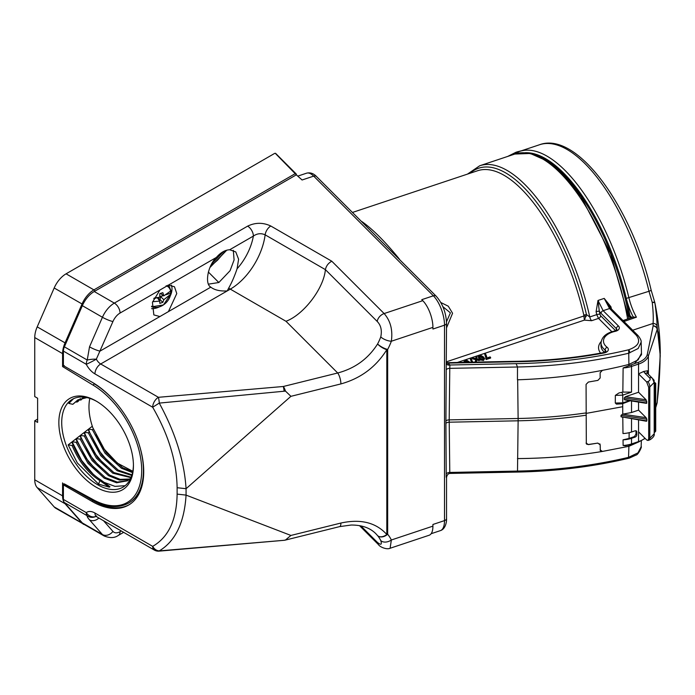 <?xml version="1.0" encoding="UTF-8"?>
<svg xmlns="http://www.w3.org/2000/svg" width="695" height="695" viewBox="0 0 695 695"><rect width="100%" height="100%" fill="white"/><g stroke="black" fill="none" stroke-linecap="round" stroke-linejoin="round"><path stroke-width="1.04" d="M628.688 457.753L628.549 457.353A321.116 185.4 180 0 1 517.506 471.071L516.924 472.079L450.508 473.417C448.397 473.365 447.076 474.702 446.546 477.448L446.546 518.583A4.057 2.346 180 0 1 444.513 520.607L432.924 524.473L432.924 526.132A20.285 8.279 -108.4 0 1 429.197 535.228L390.104 548.259L391.355 539.989A8.114 5.577 153.8 0 1 380.764 540.562A49.901 35.289 135 0 0 377.594 535.61L375.778 533.621C370.027 527.87 361.843 525.003 351.218 525.029L339.655 526.61A8.114 2.615 76.1 0 0 340.906 523.04C360.688 518.722 375.986 522.536 386.811 534.481A8.114 5.36 140.4 0 1 377.594 535.61A8.114 5.725 140.7 0 0 387.662 534.229A58.015 41.022 -45 0 1 391.355 539.989L432.924 526.132M82.349 522.944L102.434 534.542A20.285 11.711 -60 0 0 104.181 535.984L84.104 524.386A20.285 11.711 -60 0 1 82.349 522.944L64.383 502.555A8.114 4.683 -60 0 1 63.401 499.418L63.401 484.884L64.392 484.311M63.401 484.884L92.088 501.443A73.027 42.16 -120 0 0 128.592 505.057A73.027 42.16 -120 0 0 139.791 446.546A73.027 42.16 -120 0 0 92.088 382.198L63.401 365.631L63.401 351.097A8.114 4.683 -60 0 1 64.383 346.822L82.349 305.678A20.285 11.711 -60 0 1 94.242 291.509L296.331 174.836L302.09 179.988L313.68 176.122A22.309 9.113 -108.4 0 0 306.625 173.168C310.283 172.299 313.593 173.429 316.546 176.565A4.057 2.867 135 0 0 313.68 176.122L433.359 295.801L421.769 299.667L422.777 300.674A20.285 8.279 -108.4 0 1 432.924 327.38L432.924 329.039L444.513 325.173A22.309 9.113 -108.4 0 0 433.359 295.801A4.057 2.867 135 0 1 436.225 296.244L371.06 231.07M284.081 390.868A8.114 0.982 -94.9 0 0 283.317 386.49A8.114 2.615 76.1 0 1 285.471 391.094L159.251 403.1C175.401 432.681 184.34 461.219 186.069 488.707L186.069 495.109C184.34 522.623 175.401 541.223 159.251 550.892C156.479 550.675 154.29 549.163 152.674 546.366C168.529 537.218 176.678 519.799 177.121 494.11L177.121 487.716C176.678 461.523 168.529 434.696 152.674 407.235L94.954 373.91A16.228 9.365 60 0 1 86.258 364.293L63.401 351.097M270.798 226.014A8.114 4.683 120 0 0 265.142 234.84A49.901 28.808 -60 0 1 230.314 289.137L100.688 363.98L158.417 397.305L283.317 386.49L337.701 372.989L285.993 321.281C303.785 314.627 323.722 288.495 325.399 269.634C326.224 265.846 328.361 263.04 331.81 261.233L270.798 226.014C263.031 222.383 255.308 222.417 247.637 226.136A8.114 4.683 60 0 1 253.38 236.074L229.68 249.757C225.041 249.992 220.61 252.546 216.397 257.419C207.935 265.368 204.443 283.864 210.793 287.157C214.607 290.084 220.089 291.335 227.239 290.91L228.742 287.973C231.696 282.813 234.476 276.41 237.082 268.774L238.602 259.235L235.77 251.929L229.68 249.757M216.397 257.419L120.061 313.045A12.171 7.028 120 0 0 112.929 321.542L96.344 359.167A8.114 0.487 152.5 0 1 86.258 364.293A8.114 4.683 120 0 1 87.24 360.027A8.114 1.694 -5.2 0 1 96.344 359.167A8.114 4.683 -120 0 0 100.688 363.98A8.114 4.683 -60 0 0 94.954 373.91M168.416 285.124L174.462 286.757L176.773 293.551L168.416 311.621L159.893 316.546L153.847 314.913L152.44 302.368L159.893 290.05M210.307 286.714L210.793 287.157L168.416 311.621M331.81 261.233L384.135 313.558C390.486 320.769 392.892 330.003 391.355 341.236A8.114 3.119 -159.6 0 1 380.764 336.901C382.137 330.429 380.947 325.269 377.194 321.429L325.399 269.634L265.142 234.84C261.12 233.016 257.193 233.424 253.38 236.074A41.787 24.125 120 0 1 237.082 268.774M177.121 487.716L186.069 488.707L290.918 396.324L285.471 391.094M432.924 327.38L391.355 341.236A58.015 41.022 -45 0 1 387.662 349.455A8.114 2.294 27.9 0 1 377.594 343.964C368.194 358.759 354.893 368.437 337.701 372.989A8.114 2.615 76.1 0 1 340.906 383.918L290.918 396.324M177.121 494.11L186.069 495.109L290.918 535.445L340.906 523.04M159.251 550.892L284.081 540.302L285.471 540.032L290.918 535.445M359.48 525.62L378.393 544.541A8.114 5.734 -45 0 1 377.194 542.187C380.956 545.349 382.146 544.811 380.764 540.562M159.32 550.892A8.114 0.982 85.1 0 1 159.112 551.135L284.02 540.319A8.114 8.114 0 0 0 285.271 540.111L339.655 526.61M159.251 403.1L152.674 407.235A8.114 4.683 -60 0 1 158.417 397.305A8.114 0.982 85.1 0 1 159.32 403.074M380.764 336.901A49.901 35.289 135 0 1 377.594 343.964A8.114 2.641 30.4 0 0 386.811 349.698C375.986 367.012 360.688 378.419 340.906 383.918M64.383 346.822L87.24 360.027L89.516 346.848A8.114 1.268 23.6 0 0 100.002 351.123L159.893 316.546M159.112 551.135A8.114 8.114 0 0 1 154.359 550.075A8.114 4.683 -60 0 1 152.674 546.366L94.954 513.04A16.228 9.365 60 0 0 86.258 512.615A8.114 6.603 52.7 0 0 95.875 516.385M95.91 516.394A8.114 8.019 -145 0 1 87.24 515.76L64.383 502.555M98.864 518.036A8.114 6.507 138.6 0 1 89.516 519.886C87.639 517.74 86.884 516.359 87.24 515.76A8.114 4.683 120 0 1 86.258 512.615L63.401 499.418M143.709 470.202A71.324 41.179 60 0 1 128.931 502.902A71.324 41.179 60 0 1 128.792 502.989M129.183 504.709A73.027 42.16 60 0 1 93.269 500.756L71.75 488.333M233.32 250.313L234.085 259.956L230.062 270.72L218.838 282.517L208.561 284.133M211.601 264.1L223.503 251.468M226.752 250.209L209.907 267.532M170.466 295.479A17.245 12.189 135 0 0 171.995 288.772A17.245 12.189 135 0 0 171.439 285.132M151.545 308.667A17.245 12.189 135 0 0 158.799 307.147M64.296 483.859L93.417 499.766A70.108 40.475 -120 0 0 141.693 470.419A70.108 40.475 -120 0 0 93.417 385.325L62.576 366.578L64.296 365.613M37.617 419.346A1.216 0.704 0 0 0 36.861 419.545L34.75 420.762L37.617 422.421L37.617 398.235L34.75 396.584L34.75 337.553A20.285 11.711 -60 0 1 37.2 326.876L54.184 287.991A20.285 11.711 -60 0 1 66.077 273.821L93.903 289.885L295.193 173.672L275.715 153.777M85.346 525.107L55.939 508.349A20.285 11.711 -60 0 1 54.184 506.916L37.2 487.638A20.285 11.711 -60 0 1 34.75 479.793L62.576 495.856L62.576 482.895M274.829 153.3L66.077 273.821M34.75 420.762L34.75 479.793M96.136 401.05L96.136 401.05A52.742 30.45 60 0 1 133.431 465.641A52.742 30.45 60 0 1 96.136 487.178A52.742 30.45 60 0 1 58.849 422.586A52.742 30.45 60 0 1 96.136 401.05M96.866 401.475A50.709 29.277 -120 0 0 72.219 399.373A50.709 29.277 -120 0 0 75.903 463.765A50.709 29.277 -120 0 0 122.928 487.204A50.709 29.277 -120 0 0 133.423 464.807M132.815 471.297L117.412 463.148L103.155 448.032A50.709 29.277 60 0 1 95.719 434.94M92.852 427.842A50.709 29.277 60 0 1 89.82 398.383M132.71 471.836L122.494 467.613L106.092 452.541L92.114 426.4L88.526 429.145L89.742 432.655L98.855 450.516L110.557 464.451M131.981 474.815L118.193 470.098L101.783 455.025L88.013 429.536L84.434 432.29L85.433 435.139L94.555 453.001L106.257 466.936M131.155 477.196L113.884 472.583L97.482 457.51L83.921 432.681L80.351 435.435L81.133 437.624L90.246 455.486L101.948 469.42M129.895 479.003L120.192 479.368L109.584 475.067L93.182 459.994L79.847 435.826L76.276 438.588L76.832 440.109L85.945 457.97L97.648 471.905M127.906 480.514L117.333 482.104L105.284 477.552L89.056 462.705L75.772 438.979L72.211 441.742L72.523 442.593L81.645 460.455L93.347 474.39M109.289 487.169L109.992 486.761L100.983 480.036C88.977 472.392 79.69 460.611 73.114 444.696L71.707 442.133L68.153 444.896L77.336 462.94L98.56 484.12L109.289 487.169L99.906 480.653L98.56 484.12M104.05 482.321L115.005 486.378L124.952 485.709M103.155 448.032L114.857 461.966M73.531 398.687L68.822 403.421L72.819 404.308L78.344 399.651M130.73 478.203L127.367 480.836L116.612 482.764L104.207 478.169L88.039 463.409L76.146 442.324L72.211 441.742M77.154 441.525L76.146 442.324M129.418 479.411L119.479 480.063L108.507 475.684L92.105 460.62L80.194 439.153L76.276 438.588M81.202 438.363L80.194 439.153M130.955 477.682L112.816 473.199L96.405 458.127L84.251 435.991L80.351 435.435M85.259 435.2L84.251 435.991M131.772 475.467L117.116 470.724L100.714 455.651L88.308 432.837L84.434 432.29M89.325 432.047L88.308 432.837M132.545 472.635L121.416 468.239L105.014 453.166L92.383 429.684L88.526 429.145M93.408 428.893L92.383 429.684M73.114 444.696L72.106 445.495L68.153 444.896M100.983 480.036L99.906 480.653C87.961 473.052 78.691 461.332 72.106 445.495M72.819 404.308L77.805 399.946L86.892 397.592M75.494 401.901L77.84 401.667L80.637 398.643M76.832 402.197L80.047 398.869M79.447 399.773L80.863 400.085L83.122 397.966M80.863 400.085L82.479 398.105M84.086 397.801L85.911 397.453M170.788 290.788A13.648 9.652 -45 0 1 170.831 291.744A13.648 9.652 -45 0 1 170.718 293.325L170.596 294.35L170.588 293.194L165.784 294.793M160.545 293.455L163.82 295.844L170.596 291.075L170.718 290.241M163.82 295.844L162.847 292.656L159.815 293.664L159.746 297.208L154.134 298.059M152.631 301.734L159.746 301.083L159.815 303.368L162.847 302.36L163.82 299.719L170.596 294.35A12.771 9.026 135 0 1 162.943 305.218A12.771 9.026 135 0 1 151.64 306.2M163.447 295.575L160.554 296.539L163.82 299.719M159.807 295.862L160.554 296.539L160.085 299.675L162.847 302.36M157.843 297.573L160.085 299.675L158.981 300.049M157.244 297.668L159.746 301.083M157.113 297.686L153.786 298.798M153.986 298.372L156.94 297.712M160.554 296.539L163.169 295.375M170.675 290.979A13.631 9.634 -45 0 1 170.588 293.194M516.038 152.231L520.52 151.084M521.267 150.841L516.116 152.205M525.012 152.735A141.988 57.972 71.6 0 1 626.291 298.398A141.988 57.972 71.6 0 1 629.931 315.599L628.879 315.947L630.817 317.884M532.057 153.899A141.988 57.972 71.6 0 1 628.879 315.947M629.931 315.599L631.859 317.519M655.715 407.322L657.14 402.474C661.049 369.045 661.049 337.44 657.14 329.604A4.057 3.258 -163 0 0 653.144 325.886L653.074 323.436A4.057 3.31 -1.7 0 1 657.096 326.259C657.001 320.369 656.262 312.585 654.89 302.907A4.057 1.086 -11.3 0 0 654.881 302.812C658.443 320.682 660.233 337.396 660.25 352.947A144.942 59.171 -108.4 0 0 654.89 302.907A4.057 0.964 171.2 0 0 652.257 302.49A4.057 0.66 -19.3 0 1 654.733 302.264L651.128 290.041A4.057 0.765 166.5 0 1 648.982 291.274A144.021 58.797 -108.4 0 0 539.494 144.76C577.137 130.677 631.833 207.301 651.128 290.041M657.096 326.259L660.25 355.658L657.166 402.474L658.956 383.145L660.25 352.947M657.14 402.474L657.183 402.483A4.057 4.057 0 0 1 657.027 403.256A4.057 3.258 -163 0 0 657.14 402.474M653.005 379.957A4.057 2.867 135 0 0 652.362 378.262L647.879 373.78A4.057 2.867 135 0 0 645.047 373.328L643.674 371.469L638.549 373.858L638.549 364.084A20.285 11.711 180 0 0 648.383 355.979A1.216 0.982 -163 0 0 647.184 354.858L653.144 325.886A4.057 3.31 -1.6 0 1 657.166 328.718A4.057 3.805 163.2 0 1 657.14 329.604L648.383 355.979L648.383 374.284M643.674 371.469L647.67 370.756L647.167 372.572L647.879 373.78M638.549 419.971L638.549 431.821L646.663 439.935L647.949 440.474L648.687 438.649L649.808 438.267L654.203 433.793C655.072 436.764 649.643 440.283 649.078 440.074A4.057 1.659 -109.2 0 0 649.808 438.267L649.808 386.941A4.057 1.703 -108.4 0 0 647.775 381.598C650.138 380.617 650.72 379.348 649.521 377.811L645.047 373.328M654.195 382.459L649.808 386.941L648.687 387.306L646.663 381.972L647.775 381.598M654.203 384.318L654.203 432.021L654.899 431.786A1.216 0.495 71.6 0 1 654.681 432.333L655.715 430.969A1.625 0.938 0 0 1 654.899 431.786L654.899 384.083L654.203 384.318L654.29 382.485A1.216 0.495 71.6 0 1 654.899 384.083A1.625 0.938 180 0 0 655.715 383.275L655.715 430.969M638.549 392.241L646.089 399.781L646.802 402.987L624.24 399.382L625.474 399.799L624.24 399.382L624.24 397.948L625.474 396.706L638.549 392.241L638.549 373.858L646.663 381.972M648.687 387.306L648.687 438.649M539.494 144.76L519.46 151.44A144.021 58.797 71.6 0 1 628.949 297.955A32.456 13.248 -108.4 0 0 636.411 317.189L633.327 317.198M632.702 330.229L653.074 323.436C653.482 318.188 653.213 311.204 652.257 302.49L648.982 291.274L626.291 298.398A34.481 14.074 71.6 0 0 633.249 317.042M634.57 363.607L637.941 362.486A1.216 0.495 -108.4 0 1 638.549 364.084L631.52 366.43A20.285 11.711 180 0 1 623.12 367.95L634.57 363.607L641.502 354.659L641.476 353.19L638.106 359.906L628.905 364.432L628.688 349.767C638.444 346.232 640.999 341.419 636.359 335.32L609.567 308.537L604.207 298.398L610.905 306.721L611.461 308.997M646.802 402.987L646.089 403.1M638.549 402.084L638.549 410.128L631.52 412.526L622.624 414.168L646.089 417.669L638.549 410.128M646.089 417.669L646.802 419.207L646.802 420.875L646.089 420.988M629.157 432.69L629.053 438.449L623.05 439.839A20.285 11.711 0 0 0 631.52 438.31L635.03 437.138A2.024 1.433 135 0 0 636.794 434.896L636.794 431.916A2.024 1.433 135 0 0 636.464 431.065A2.024 1.433 135 0 0 635.03 430.839L631.52 432.012A20.285 11.711 0 0 1 622.981 433.541L622.789 417.2M636.794 431.916L635.986 431.108L635.977 434.08L634.457 436.556L635.03 437.138M623.12 367.95L622.842 392.076L631.52 392.136L622.737 395.134L615.344 395.386L618.958 392.953L622.85 392.076L618.958 392.953M630.252 400.763L622.346 403.786A2.024 0.834 72 0 0 622.737 402.865L629.557 400.65M636.411 317.189L623.971 321.498M636.359 335.32A2.398 1.694 135 0 1 638.045 335.581C640.416 338.613 641.45 340.811 641.146 342.183L641.476 353.19M622.346 403.786L616.474 404.125L615.301 403.039L615.344 395.386M615.301 403.039L622.737 402.865L622.737 395.134A2.024 0.817 71.1 0 0 621.704 392.466M622.642 417.235L621.026 416.748L621.017 415.349L622.624 414.168M646.515 421.248L621.026 416.748L646.802 420.875M629.053 438.449L634.457 436.556M623.05 439.839L623.12 445.46A20.285 11.711 0 0 0 631.52 443.94L638.549 441.594A20.285 11.711 0 0 0 644.951 438.224M631.103 444.461A1.216 0.495 -108.4 0 0 631.295 444.487L625.144 445.808L623.12 445.46M622.711 403.152L622.755 414.133M629.74 457.084A2.398 0.851 74.3 0 1 629.34 458.101L635.968 455.095C638.392 454.895 642.371 445.79 641.146 446.772L637.958 452.871L628.549 457.353L628.905 446.312L637.923 442.272M446.546 361.765L583.861 315.99L583.809 315.017L586.476 314.618L589.768 316.963L596.727 314.644L596.101 311.708L597.995 300.466L599.307 311.256A2.433 0.487 -12.2 0 0 596.101 311.708M609.897 307.19A2.433 0.513 166.1 0 1 610.905 306.721M638.045 335.581L611.261 308.797L604.207 298.398L597.995 300.466L603.138 310.682A2.433 1.72 135 0 0 601.036 313.332L599.307 311.256L599.933 314.236A2.433 0.53 168.3 0 0 596.727 314.644L598.551 318.397L591.61 320.716L584.391 320.126L457.336 362.477M641.146 342.183L638.158 348.508L628.549 353.269A321.116 185.4 180 0 1 517.506 366.995L449.778 368.359L449.187 419.884L449.778 472.444C450.551 473.521 450.603 473.703 449.926 472.982M629.74 352.93A2.398 0.851 -105.7 0 0 628.688 349.767A318.692 183.993 180 0 1 516.124 363.659L517.506 366.995L517.454 379.8A321.438 187.841 178.9 0 0 602.4 370.348L600.124 372.763L600.159 377.976L597.882 380.382L588.396 382.041L586.076 384.405L586.311 443.818M585.92 413.438L622.677 406.723M628.932 365.666L628.905 364.432A321.438 187.841 178.9 0 1 602.4 370.348C574.965 375.691 546.722 378.836 517.662 379.791M586.076 442.993L588.396 444.609L597.796 443.089A321.438 183.263 -178.9 0 1 588.309 444.479L586.78 444.209M597.796 443.089L600.098 444.687M597.882 443.219L600.159 444.791L599.863 443.862M600.159 444.791L600.35 450.699M600.124 449.882L602.4 451.437A321.438 183.263 -178.9 0 1 517.454 458.587L517.662 458.57C546.713 458.361 574.965 455.981 602.4 451.437C574.965 455.981 546.722 458.361 517.662 458.587L517.454 458.587M628.932 445.156L628.905 446.312L602.4 451.437M629.34 458.101A2.398 0.851 74.3 0 1 629.34 458.109L628.905 458.222C593.009 466.727 555.687 471.34 516.924 472.079L516.924 472.079M470.02 173.263A140.981 57.555 -108.4 0 1 586.476 314.618L584.391 320.126L583.861 315.99L586.285 316.312M471.61 362.191L470.402 359.454L471.288 358.524L472.4 362.173M472.444 361.209L472.496 362.173M477.022 356.613L476.709 358.672L479.854 359.567L476.614 359.254L476.396 360.722L475.406 361.053L475.719 359.002L472.565 358.099L475.806 358.411L476.032 356.943L477.022 356.613L476.848 358.707M479.854 359.567L479.95 360.227L478.864 360.583L476.657 359.958L476.431 361.4L475.354 361.756L475.406 361.053M475.615 359.663L472.478 358.768L472.565 358.099M484.615 358.637L483.451 359.828L479.203 358.533L478.221 356.822L479.385 355.762L481.305 355.632L483.633 357.056L484.615 358.637L483.468 360.505L479.897 359.854M479.411 359.437L478.221 356.822M490.566 357.386L490.627 358.055L486.118 359.558L485.753 356.048L484.693 354.059L485.527 353.781L486.674 356.466L486.439 358.125L490.088 356.909L490.566 357.386L486.135 358.863L485.744 358.472M485.875 357.934L484.693 354.059M486.674 356.466L486.682 358.038M463.939 362.347L465.146 360.505L467.075 360.375L469.794 362.225M464.208 362.338L463.982 361.574M468.734 362.251L465.572 360.931L464.964 361.383L465.19 362.321M465.572 360.931L465.007 362.034M468.569 362.078L468.534 362.747L465.598 361.617M485.475 355.249L485.431 355.918M486.135 358.863L486.118 359.558M482.808 357.326L479.811 356.188L479.124 356.935L480.028 358.255L483.034 359.393L483.711 358.785L482.808 357.326L482.764 358.003L479.828 356.865L479.246 357.291M479.811 356.188L479.828 356.865M483.668 359.445L482.764 358.003M479.203 358.533L479.159 359.202M483.451 359.828L483.468 360.505M476.396 360.722L476.431 361.4M476.614 359.254L476.657 359.958M478.864 359.897L478.864 360.583M474.407 362.13L475.858 361.652L476.301 362.095M471.679 362.191L470.463 358.802M471.236 359.993L471.193 360.662M446.546 362.694L513.449 361.348L514.248 361.782L448.101 363.111L449.517 364.528A8.114 4.683 180 0 1 449.926 364.997L449.778 368.359A4.057 2.285 -179.5 0 0 446.207 369.705L446.546 323.149A4.057 2.346 180 0 1 444.513 325.173L444.513 520.607A22.309 9.113 -108.4 0 1 440.413 530.615C445.851 528.956 446.755 521.024 446.546 518.583M586.285 412.873A322.202 186.025 180 0 1 518.122 418.494L518.122 420.805L449.187 422.195A4.057 2.398 179.2 0 0 445.912 423.333L446.207 369.705M446.546 362.729L448.101 363.111A4.057 2.867 135 0 1 446.546 363.285M361.869 221.887A4.057 3.388 118.9 0 0 362.208 221.792C372.694 229.202 384.926 241.426 398.887 258.462A138.948 56.729 71.6 0 1 399.834 259.852M440.839 302.525L448.284 306.2L452.575 313.254L446.546 327.814M446.511 321.724L450.403 312.854L442.88 306.677M446.546 363.919A4.057 3.041 142.9 0 0 446.685 364.128L446.685 364.128A4.057 3.041 142.9 0 0 449.926 364.997L516.124 363.659M446.207 477.23L446.207 473.894A4.057 2.398 179.4 0 1 449.778 472.444L517.506 471.071L518.122 420.805A322.202 186.025 180 0 0 586.285 415.184M446.207 473.894L445.912 423.333M103.512 520.72L112.929 531.406A12.171 7.028 120 0 0 120.061 531.666L121.26 530.971M120.061 531.666A8.114 4.683 60 0 1 118.385 535.376L123.641 532.344M387.662 349.455L387.662 534.229A8.114 4.683 0 0 1 386.811 534.481L386.811 349.698A8.114 4.683 0 0 0 387.662 349.455M94.242 291.509L114.328 303.107L247.637 226.136M377.194 321.429A8.114 5.734 -45 0 1 384.135 313.558L422.777 300.674M89.516 346.848L102.434 317.267A20.285 11.711 -60 0 1 114.328 303.107A8.114 4.683 60 0 1 120.061 313.045M228.742 287.973A8.114 4.683 -120 0 0 230.314 289.137L285.993 321.281M112.929 531.406A8.114 6.507 138.6 0 1 102.434 534.542L89.516 519.886M112.929 321.542A8.114 1.268 23.6 0 1 102.434 317.267L82.349 305.678M377.194 542.187L360.913 525.907M154.359 550.075L96.631 516.75A8.114 4.683 -60 0 1 94.954 513.04M93.269 500.756L92.088 501.443M218.838 282.517L208.335 272.014M63.401 353.816A1.216 0.704 180 0 1 62.576 353.616A20.285 11.711 -60 0 1 65.026 342.939L82.01 304.054A20.285 11.711 -60 0 1 93.903 289.885A1.216 0.704 -120 0 1 94.755 291.214M62.576 366.578L62.576 353.616L34.75 337.553M93.417 385.325A1.216 0.686 -58.7 0 1 94.303 383.84A71.324 41.179 60 0 1 114.727 401.302M82.132 376.447L94.563 383.692M93.417 499.766A1.216 0.721 118.7 0 0 93.695 500.339C107.108 507.515 118.758 508.419 128.645 503.067A71.324 41.179 60 0 0 138.496 442.472M65.895 343.347L37.2 326.876M82.905 304.471L54.184 287.991M296.044 175.001A1.216 0.704 -120 0 0 295.193 173.672A1.216 0.86 135 0 1 296.053 173.802L275.55 153.3M296.365 174.853A1.216 0.704 0 0 0 296.409 174.662A1.216 0.704 0 0 0 296.252 174.315A1.216 0.86 135 0 0 296.053 173.802A1.216 1.216 0 0 1 296.409 174.662L296.409 174.879M83.765 524.421A20.285 11.711 -60 0 1 82.01 522.979L65.026 503.71A20.285 11.711 -60 0 1 62.576 495.856A1.216 0.704 0 0 0 63.401 496.065M37.2 487.638L65.026 503.71A1.216 0.973 -41.4 0 0 65.495 503.823M54.184 506.916L82.01 522.979A1.216 0.973 -41.4 0 0 82.488 523.1M167.773 285.254A13.665 9.66 -45 0 1 169.493 287.035L168.242 285.159M170.596 291.075A12.771 9.026 135 0 0 166.166 285.749M638.549 431.821L638.549 441.594A1.216 0.495 -108.4 0 1 638.323 442.142L631.295 444.487A1.216 0.495 -108.4 0 0 631.52 443.94L631.52 438.31M647.67 370.756L647.67 373.562M652.909 378.888L654.117 380.287A1.625 0.938 180 0 1 653.917 380.747M654.195 382.528L652.362 378.262A4.057 2.867 135 0 0 649.521 377.811M654.29 382.485L654.177 382.05M624.788 321.177A2.024 0.834 -109 0 0 623.693 320.334L633.736 316.877M637.941 362.486A19.069 11.007 0 0 0 647.184 354.858M631.52 392.136L631.52 366.43A1.216 0.495 -108.4 0 0 631.103 365.066M625.474 396.706L646.089 399.781M646.802 401.319L624.24 397.948M631.52 418.85L631.52 432.012M635.977 434.08L636.794 434.896M631.52 400.963L631.52 412.526M627.628 318.979A143.005 58.38 -108.4 0 0 514.856 154.047L530.276 153.465L547.008 160.927L564.227 175.705L581.168 196.937L610.636 253.718L628.958 318.519M646.802 419.207L621.017 415.349M514.856 154.047L479.724 165.758A143.005 58.38 71.6 0 1 589.768 316.963A4.057 1.659 -108.4 0 0 591.61 320.716M611.861 331.715L598.551 318.397A2.433 1.72 -45 0 0 600.654 315.747L599.933 314.236M600.654 315.747L615.596 330.69M605.076 352.078L605.11 350.037A20.329 11.737 180 0 1 601.053 342.852L600.993 345.571A20.381 11.772 0 0 0 604.502 352.322M600.61 353.13A22.822 13.17 180 0 1 601.184 341.54M616.908 329.812A4.014 2.32 0 0 0 616.369 328.666L601.036 313.332M616.335 330.325L616.369 328.666A2.433 1.72 135 0 1 618.472 326.016A6.446 3.727 180 0 1 615.136 331.367A2.433 0.695 -102.1 0 0 614.632 330.976C606.283 332.931 601.757 336.893 601.053 342.852M611.261 308.797A2.398 1.694 135 0 0 609.567 308.537L603.138 310.682L618.472 326.016M605.91 351.453L605.918 351.392A4.014 2.32 0 0 0 605.11 350.037A2.433 1.59 127.6 0 1 607.056 347.239A6.446 3.727 180 0 1 603.877 353.017A315.4 182.099 180 0 1 512.476 361.808M476.553 359.689L476.596 360.358M477.335 359.463L477.317 360.149M615.136 331.367A17.896 10.329 0 0 0 607.056 347.239M603.877 353.017A2.433 0.608 -100.6 0 0 603.434 352.608C574.183 358.055 544.194 360.966 513.457 361.357M445.912 420.909A4.057 2.285 -179.2 0 1 449.187 419.884L518.122 418.494L517.662 379.8M583.809 315.017A138.948 56.729 -108.4 0 0 477.491 170.77L352.443 212.453M361.261 221.271A138.948 56.729 71.6 0 1 362.208 221.792M446.676 364.111A4.057 2.867 135 0 0 449.517 364.528M378.393 544.541C380.122 547.339 387.15 549.806 390.104 548.259M96.631 515.951L95.502 516.272L96.631 516.75M104.181 535.984C110.01 538.26 114.736 538.06 118.385 535.376M225.797 250.487L217.639 260.104L210.429 266.367M93.695 500.339L63.454 483.79M151.579 306.842L163.464 304.94L170.814 293.872M169.493 287.035L170.814 290.493M516.046 152.222L507.758 156.41M517.037 151.892L521.493 150.763M519.46 151.44L512.945 154.681M654.881 302.812A4.057 4.057 0 0 0 654.733 302.264M651.45 377.35L650.372 376.273M654.117 380.287L654.117 381.572M654.203 432.142L654.203 433.793M654.203 432.49L654.681 432.333M655.715 383.275L653.726 381.859M649.078 440.074L647.949 440.474M624.753 399.877L646.515 403.361M645.142 438.415L638.323 442.142M657.027 403.256L655.715 407.687M623.041 320.577L623.693 320.334M641.146 446.772L641.329 440.917M479.724 165.758L467.474 174.115M616.908 329.856L614.632 330.976M605.918 351.392L603.434 352.608M446.546 323.149C446.025 312.507 442.593 303.541 436.225 296.244M371.139 231.148L316.546 176.565M298.112 176.009L306.625 173.168M431.152 533.708L440.413 530.615"/></g></svg>
